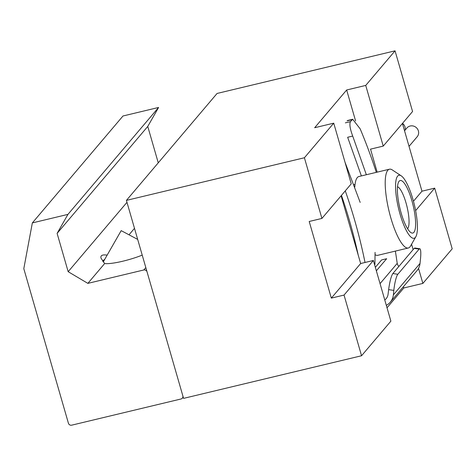 <?xml version="1.0" encoding="UTF-8"?>
<svg xmlns="http://www.w3.org/2000/svg" width="476" height="476" viewBox="0 0 476 476"><rect width="100%" height="100%" fill="white"/><g stroke="black" fill="none" stroke-linecap="round" stroke-linejoin="round"><path stroke-width="0.71" d="M395.05 50.831L412.567 111.503L383.24 146.096L365.729 85.424L395.05 50.831L217.068 93.457L126.42 200.384L183.569 398.376L361.552 355.75L344.041 295.072L373.368 260.479L360.653 263.525L341.108 195.797M333.735 123.165L304.408 157.758L321.919 218.43L351.246 183.837L333.735 123.165L314.666 127.729L346.659 89.988L365.729 85.424M387.018 307.782L403.803 287.98L422.872 283.416L418.529 268.375M413.12 249.626L411.562 244.236M422.872 283.416L452.2 248.817L434.689 188.145L415.625 210.636M361.552 355.75L390.879 321.151L373.368 260.479M304.408 157.758L126.42 200.384M383.24 146.096L370.524 149.143L377.165 172.151M321.919 218.43L309.204 221.477L331.326 298.119L360.653 263.525M413.454 201.241L421.974 191.191L434.689 188.145M402.428 123.462L421.974 191.191M331.326 298.119L344.041 295.072M353.93 184.664A33.754 8.455 -103.5 0 1 354.138 184.605L355.042 184.39M403.803 287.98L403.422 286.671M355.608 120.993L346.659 89.988M412.894 199.23A32.41 8.116 -103.5 0 1 415.828 236.733A32.41 8.116 -103.5 0 1 398.602 208.666A32.41 8.116 -103.5 0 1 401.244 175.846A32.41 8.116 -103.5 0 1 412.894 199.23M411.829 200.491A27.007 6.759 -103.5 0 1 410.871 232.556A27.007 6.759 -103.5 0 1 399.917 208.351A27.007 6.759 -103.5 0 1 398.715 181.814A27.007 6.759 -103.5 0 1 411.829 200.491M415.828 236.733L410.532 246.05A40.508 10.145 -103.5 0 1 408.301 248.002A40.508 10.145 -103.5 0 1 389.005 210.969A40.508 10.145 -103.5 0 1 389.433 169.212A40.508 10.145 -103.5 0 1 392.301 169.938L401.244 175.846M408.301 248.002L377.789 255.309A40.508 10.145 -103.5 0 1 375.046 254.66M354.798 187.02A40.508 10.145 -103.5 0 1 358.922 176.519L389.433 169.212M397.514 186.723A21.89 5.48 -103.5 0 1 405.998 202.835A21.89 5.48 -103.5 0 1 407.575 228.724M405.159 130.049A6.753 6.432 -139.7 0 0 402.517 123.355M404.54 130.781L406.867 128.032A6.753 6.432 40.3 0 1 410.175 126.009A6.753 6.432 40.3 0 1 417.529 129.032A6.753 6.432 40.3 0 1 417.172 136.767L409.033 146.358M87.852 283.369L68.169 271.695L57.108 233.377L67.937 214.39L32.344 222.917L23.8 268.666L68.413 423.223A2.701 2.57 -139.7 0 0 71.692 425.169L181.023 398.983A2.701 2.57 -139.7 0 0 182.832 395.824L147.066 271.921A2.701 2.57 -139.7 0 0 143.788 269.975L87.852 283.369L104.649 263.555L101.007 258.129C100.317 255.422 102.364 254.428 107.154 255.136M129.02 234.805L134.494 228.349M68.169 271.695L126.979 202.324M142.217 255.124A27.007 4.718 163.9 0 1 104.649 263.555M158.258 162.828L147.756 126.443L158.585 107.463L122.992 115.989L32.344 222.917M57.108 233.377L147.756 126.443M67.937 214.39L158.585 107.463M102.637 261.145A27.007 4.718 163.9 0 1 104.744 259.337M341.459 195.386A527.961 502.745 40.3 0 1 358.214 255.076M384.769 299.987A9.157 8.717 40.3 0 0 386.149 298.696A9.157 8.717 40.3 0 0 388.077 294.245L388.63 289.628C389.737 281.59 391.141 276.223 392.855 273.533L397.823 274.271A13.501 2.255 98.4 0 0 393.825 290.402L393.366 294.882A14.554 13.864 40.3 0 1 390.272 302.189A14.554 13.864 40.3 0 1 386.316 305.354M345.284 190.87A540.111 514.318 40.3 0 1 365.021 262.478M414.792 247.996L419.802 248.74A13.501 2.255 98.4 0 1 420.487 258.95L420.022 263.43A14.554 13.864 40.3 0 1 416.928 270.737L390.272 302.189M419.802 248.74A13.501 2.255 98.4 0 0 419.154 249.109L397.823 274.271M392.855 273.533L414.18 248.371L419.154 249.109M414.822 248.002L414.18 248.371M376.302 172.354A540.111 514.318 40.3 0 0 360.177 128.865L352.716 119.28L350.443 121.642C349.289 124.099 350.044 128.907 352.704 136.065L347.653 137.272L361.379 175.93M395.354 251.102A540.111 514.318 40.3 0 1 397.21 263.389L380.05 283.631M398.799 266.518A9.157 8.717 40.3 0 1 397.21 263.389M376.498 270.624L386.655 258.724L381.615 259.932L375.344 267.328M366.353 174.74L352.704 136.065M375.058 252.381L374.921 264.477M344.987 162.161L360.165 202.401M143.788 269.975L145.817 267.583M388.63 289.628L393.825 290.402M420.022 263.43L393.366 294.882M350.443 121.642L345.356 122.862M352.145 119.637L347.058 120.856M376.653 270.523L376.349 270.594M182.35 398.18L183.212 397.157M137.689 239.416L121.184 230.64L103.25 261.943M352.716 119.274L347.635 120.487"/></g></svg>

